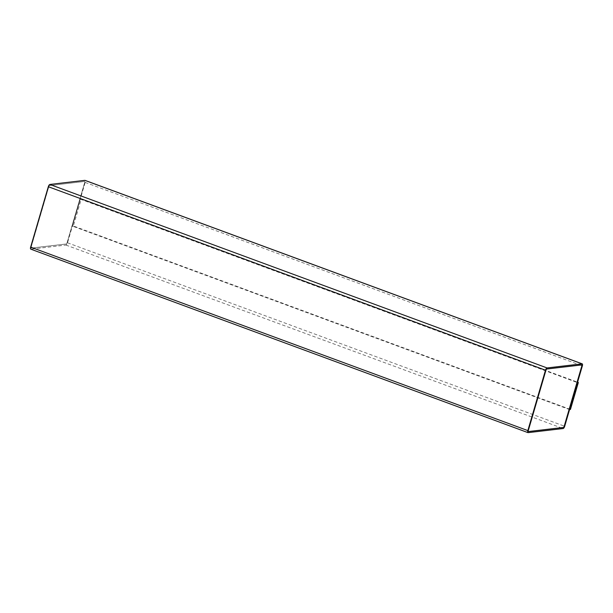 <?xml version="1.0" encoding="UTF-8"?>
<svg xmlns="http://www.w3.org/2000/svg" width="613" height="613" viewBox="0 0 613 613"><rect width="100%" height="100%" fill="white"/><g stroke="black" fill="none" stroke-linecap="round" stroke-linejoin="round"><path stroke-width="0.46" stroke-dasharray="3.06 2.3" d="M528.13 432.64L30.941 249.162L65.951 245.062A2.283 0.843 110.3 0 0 67.507 242.794L85.161 182.406A2.283 0.843 110.3 0 0 85.161 180.467M80.326 199.141L577.415 382.589L569.531 409.545L72.441 226.097L80.326 199.141L81.245 199.033L577.584 382.198M570.45 409.438L73.361 225.99L81.245 199.033M73.361 225.99L72.441 226.097M49.546 185.54A1.142 0.421 110.3 0 0 48.772 186.666L31.11 247.054A1.142 0.421 110.3 0 0 31.179 248.073A1.142 0.421 110.3 0 0 31.255 248.081L66.265 243.982A1.142 0.421 110.3 0 0 67.047 242.848L84.701 182.459A1.142 0.421 110.3 0 0 84.64 181.448A1.142 0.421 110.3 0 0 84.556 181.433L49.592 185.555A1.142 0.421 110.3 0 0 48.818 186.689L31.163 247.077A1.142 0.421 110.3 0 0 31.225 248.089A1.142 0.421 110.3 0 0 31.309 248.096L66.319 243.997A1.142 0.421 110.3 0 0 67.093 242.871L84.755 182.482A1.142 0.421 110.3 0 0 84.686 181.463A1.142 0.421 110.3 0 0 84.609 181.456L49.592 185.555M581.775 364.911L581.821 364.927A1.142 0.421 110.3 0 0 581.775 364.911A1.142 0.421 110.3 0 0 581.691 364.904L546.681 369.003A1.142 0.421 110.3 0 0 545.907 370.129L528.245 430.518A1.142 0.421 110.3 0 0 528.314 431.537A1.142 0.421 110.3 0 0 528.337 431.544L528.36 431.552M67.507 242.794L564.688 426.28M85.161 182.406L582.35 365.892M65.951 245.062L563.14 428.541"/><path stroke-width="0.92" d="M564.688 426.28L582.35 365.892A2.283 0.843 110.3 0 0 582.22 363.854A2.283 0.843 110.3 0 0 582.059 363.838L547.049 367.938A2.283 0.843 110.3 0 0 545.493 370.206L527.839 430.594A2.283 0.843 110.3 0 0 527.969 432.625A2.283 0.843 110.3 0 0 528.13 432.64L563.14 428.541A2.283 0.843 110.3 0 0 564.688 426.28M85.161 180.467A2.283 0.843 110.3 0 0 85.031 180.375A2.283 0.843 110.3 0 0 84.87 180.36L49.86 184.459A2.283 0.843 110.3 0 0 48.312 186.72L30.65 247.108A2.283 0.843 110.3 0 0 30.78 249.146A2.283 0.843 110.3 0 0 30.941 249.162M577.584 382.198L578.335 382.481L577.469 382.581M578.335 382.481L570.45 409.438L569.584 409.538M546.735 369.018A1.142 0.421 110.3 0 0 545.953 370.152L528.299 430.541A1.142 0.421 110.3 0 0 528.36 431.552A1.142 0.421 110.3 0 0 528.444 431.567L563.454 427.46A1.142 0.421 110.3 0 0 564.228 426.334L581.89 365.946A1.142 0.421 110.3 0 0 581.821 364.927A1.142 0.421 110.3 0 0 581.745 364.919L546.735 369.018M528.337 431.544A1.142 0.421 110.3 0 0 528.391 431.544L563.408 427.445A1.142 0.421 110.3 0 0 564.182 426.311L581.837 365.923A1.142 0.421 110.3 0 0 581.798 364.919M84.87 180.36L582.059 363.838M49.86 184.459L547.049 367.938M48.312 186.72L545.493 370.206M30.65 247.108L527.839 430.594M582.22 363.854L85.031 180.375M527.969 432.625L30.78 249.146"/></g></svg>
